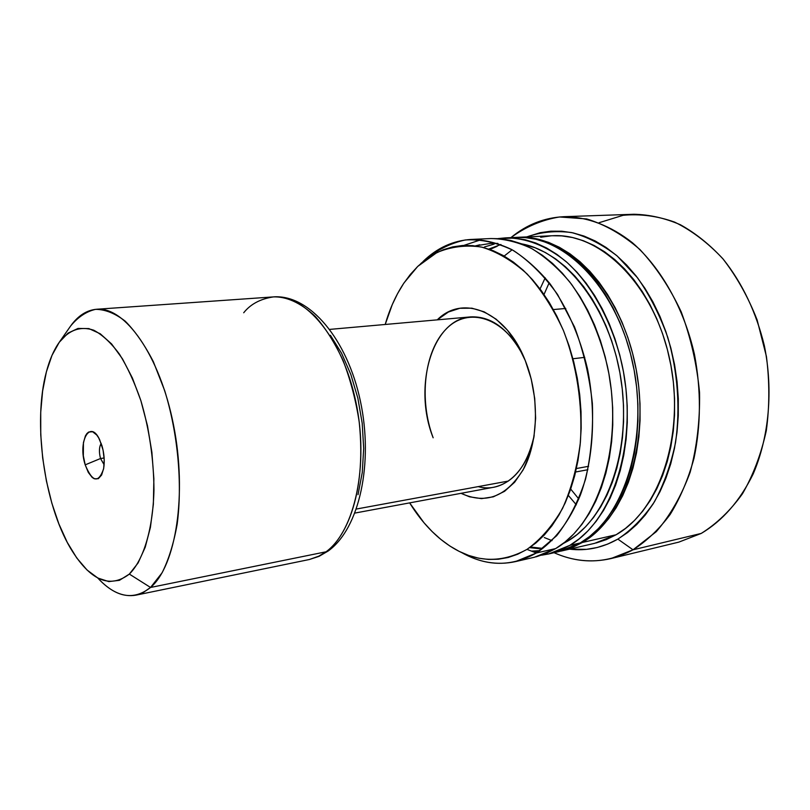 <?xml version="1.0" encoding="UTF-8"?>
<svg xmlns="http://www.w3.org/2000/svg" width="810" height="810" viewBox="0 0 810 810"><rect width="100%" height="100%" fill="white"/><g stroke="black" fill="none" stroke-linecap="round" stroke-linejoin="round"><path stroke-width="1.21" d="M478.204 486.618C502.494 493.462 527.482 472.23 534.195 435.405C527.462 465.315 514.026 482.578 493.908 487.205L354.983 513.054M525.275 360.602C539.298 395.341 538.66 439.83 524.192 467.897C507.303 496.419 486.253 504.893 461.032 493.32L469.527 496.803L481.535 498.626L493.371 496.813L504.559 491.316L514.633 482.244L523.149 469.871L529.679 454.643L533.922 437.167L535.633 418.183L534.721 398.5L531.218 379.019L525.275 360.602L517.185 344.048L507.323 330.065L496.155 319.201L484.177 311.84L471.906 308.185L459.827 308.286L448.406 312.012L437.258 319.859C462.844 294 506.118 311.172 525.275 360.602M584.749 357.362L572.943 358.759L584.749 357.362M599.046 222.72L623.092 215.308C640.062 213.678 657.244 215.946 674.649 222.112C691.831 230.566 707.879 242.757 722.803 258.673C736.675 276.534 748.126 296.976 757.147 320.001L766.402 356.38C769.642 381.611 769.611 406.387 766.3 430.697C761.147 454.116 753.209 475.136 742.486 493.746C730.438 510.533 716.688 523.756 701.247 533.415C722.55 520.8 739.854 501.005 753.138 474.042C769.054 437.086 773.358 390.41 764.367 345.779C756.145 312.164 742.436 283.298 723.239 259.2C709.945 244.742 695.679 233.26 680.42 224.765C664.919 218.093 649.417 214.589 633.926 214.265L564.033 216.685C586.936 216.746 610.548 225.464 632.458 242.777C661.102 267.796 683.944 308.195 694.484 354.537C701.176 390.298 701.025 424.855 694.028 458.207C688.227 479.196 680.289 497.917 670.214 514.38C659.127 529.244 646.734 541.05 633.025 549.808L701.247 533.415L633.025 549.808L656.272 531.674C670.224 515.484 681.514 495.69 690.14 472.281C696.873 447.262 700.012 420.724 699.556 392.668C696.924 364.5 690.788 337.537 681.169 311.789C669.759 287.52 655.999 266.743 639.87 249.48C622.86 234.718 605.121 224.532 586.663 218.933L559.518 216.969C541.93 219.874 525.731 226.76 510.897 237.634C526.621 224.613 544.33 217.637 564.033 216.685M617.858 539.106L633.025 549.808L617.858 539.106L627.598 532.555L636.792 524.475L645.327 514.927L653.083 503.972L659.978 491.721L665.891 478.275L670.751 463.776L674.467 448.396L676.998 432.297L678.284 415.672L678.314 398.712L677.069 381.652L674.568 364.672L670.842 348.006L665.942 331.847L659.937 316.396L652.9 301.826L644.932 288.32L636.144 276.007L626.646 265.022L616.562 255.464L606.032 247.425L595.168 240.955L584.091 236.095L572.943 232.845L561.826 231.215L550.871 231.184L540.159 232.693L526.733 236.915C541.06 231.964 556.024 230.516 571.617 232.571C587.29 236.753 602.508 244.579 617.26 256.061L637.602 277.891C649.833 295.427 659.887 315.262 667.774 337.385C677.757 371.628 680.451 408.311 675.55 442.462C670.974 464.515 663.937 484.289 654.439 501.785C643.768 517.56 631.577 530.003 617.858 539.106C602.336 547.864 586.227 551.205 569.511 549.139L586.531 549.352L597.213 547.509L607.692 544.087L617.858 539.106M561.128 551.073L594.651 543.338L616.096 534.762L582.339 542.477L561.067 551.094L572.559 547.398L582.339 542.477L616.096 534.762C660.231 510.077 685.918 432.53 669.516 358.486C653.467 284.33 600.24 232.652 552.501 235.74L518.066 237.31C565.431 234.201 618.597 287.044 634.848 362.85C651.453 438.544 626.12 517.59 582.339 542.477L591.695 536.028L600.514 528.049L608.695 518.623L616.137 507.799L622.718 495.69L628.357 482.406L632.985 468.079L636.508 452.861L638.877 436.944L640.052 420.501L640.011 403.724L638.756 386.836L636.285 370.038L632.64 353.535L627.861 337.527L622.019 322.208L615.195 307.77L607.47 294.364L598.965 282.143L589.781 271.228L580.041 261.731L569.865 253.732L559.376 247.273L548.684 242.403L537.931 239.142L527.219 237.472L518.066 237.31M511.839 250.006L504.174 256.061M488.774 249.075L500.914 244.509M497.178 246.28L489.878 249.45M548.694 553.949L559.011 551.569L580.274 542.953L569.845 545.343L548.643 553.959L541.505 555.215L550.051 553.615L560.105 550.263L569.845 545.343L579.17 538.853L587.959 530.844L596.109 521.367L603.511 510.482L610.072 498.292L615.681 484.917L620.278 470.488L623.771 455.169L626.12 439.131L627.274 422.567L627.213 405.668L625.928 388.648L623.447 371.709L619.782 355.074L614.992 338.934L609.14 323.504L602.306 308.944L594.581 295.427L586.076 283.105L576.902 272.109L567.162 262.531L557.007 254.451L546.527 247.951L535.866 243.04L525.143 239.74L514.451 238.059L498.12 238.585L505.329 237.887C525.953 237.775 546.203 245.673 566.089 261.579C591.644 284.553 612.198 321.742 621.999 364.459C638.675 440.772 613.484 520.374 569.845 545.343L580.274 542.953C624.024 518.056 649.337 438.909 632.721 363.113C616.461 287.206 563.294 234.303 515.96 237.401L510.644 237.846M565.795 541.384L568.083 540.878C607.682 517.782 632.043 448.578 620.824 378.29C609.849 307.942 565.836 251.657 521.63 243.871L535.126 247.759L545.454 252.558L555.599 258.896L565.431 266.753L574.847 276.058L583.726 286.73L591.948 298.677L599.42 311.779L606.022 325.883L611.671 340.828L616.309 356.451L619.852 372.559L622.252 388.942L623.497 405.415L623.558 421.777L622.455 437.815L620.197 453.347L616.825 468.19L612.39 482.173L606.973 495.143L600.645 506.969L593.487 517.539L585.61 526.753L577.105 534.549L568.083 540.878L565.795 541.384M479.783 244.792L475.288 245.936L490.637 243.375L497.887 243.415M494.171 244.094L484.522 246.918M515.332 561.644L534.559 557.209L555.68 548.572L536.331 552.997L515.332 561.644C497.107 565.542 479.236 562.525 461.71 552.602C486.871 566.737 511.748 566.868 536.331 552.997L526.986 549.383C497.097 565.714 467.795 561.907 439.081 537.941C428.055 528.505 418.243 516.82 409.647 502.878L423.954 522.713L432.125 531.562L440.761 539.349L449.793 545.981L459.159 551.377L468.787 555.468L478.578 558.181L488.47 559.447L498.352 559.234L508.133 557.503L517.712 554.212L526.986 549.383L535.856 543.014L544.198 535.126L551.934 525.791L558.94 515.069L565.127 503.061L570.422 489.878L574.725 475.652L577.986 460.546L580.152 444.72L581.175 428.379L581.033 411.703L579.737 394.895L577.287 378.169L573.713 361.736L569.076 345.789L563.426 330.52L556.835 316.123L549.413 302.738L541.242 290.537L532.443 279.622L523.118 270.115L513.378 262.086L503.354 255.595L493.158 250.685L482.902 247.374L472.696 245.643L462.632 245.481L452.82 246.858L443.343 249.703L434.292 253.965L425.726 259.575L417.707 266.439L436.823 252.609C450.927 246.655 465.801 244.792 481.434 247.03C497.198 251.768 512.447 260.759 527.168 274.013C541.181 289.585 553.271 308.418 563.426 330.52C576.841 365.381 582.815 404.777 580.365 442.422C577.246 466.843 571.323 488.825 562.585 508.356C552.481 525.923 540.614 539.592 526.986 549.383L536.331 552.997L555.68 548.572C599.147 523.543 624.166 443.293 607.419 366.302C599.572 333.548 587.027 305.451 569.764 281.991C557.867 267.928 545.171 256.79 531.684 248.559C518.005 242.109 504.407 238.778 490.89 238.545L471.177 239.436C484.623 239.689 498.16 243.071 511.788 249.591C525.224 257.934 537.891 269.224 549.777 283.459C567.02 307.203 579.585 335.654 587.473 368.813C596.261 412.817 593.497 458.814 580.375 495.092C569.339 521.539 554.658 540.847 536.331 552.997L556.632 535.744C568.711 520.324 578.35 501.451 585.559 479.145C591.047 455.311 593.325 430.069 592.373 403.431C589.498 376.721 583.544 351.236 574.533 326.967L557.604 294.557C544.209 275.835 529.538 261.184 513.57 250.604C497.33 242.615 481.261 239.061 465.375 239.952C449.995 243.294 435.942 250.422 423.215 261.346C437.157 247.84 453.144 240.54 471.177 239.436M423.468 261.336L420.684 263.685L423.468 261.336M481.049 239.709L463.826 245.42M417.707 266.439L410.316 274.468L403.582 283.571L397.558 293.645L392.273 304.6L385.206 324.476C389.731 308.742 396.029 294.84 404.109 282.781L417.707 266.439M490.83 238.545L499.983 238.727L510.634 240.428L521.336 243.759L531.967 248.71L542.417 255.282L552.562 263.432L562.282 273.091L571.455 284.199L579.96 296.632L587.685 310.27L594.52 324.962L600.382 340.544L605.192 356.825L608.867 373.613L611.378 390.693L612.674 407.865L612.765 424.906L611.641 441.622L609.322 457.792L605.86 473.232L601.293 487.772L595.715 501.248L589.194 513.52L581.833 524.475L573.723 534.013L564.965 542.062L555.68 548.572L545.981 553.513L535.967 556.865M531.431 551.104L539.966 550.648L534.813 552.187M562.737 543.804L568.083 540.878L562.737 543.804M515.899 237.401L525.103 237.573L535.815 239.244L546.568 242.514L557.25 247.384L567.729 253.844L577.905 261.863L587.645 271.38L596.828 282.305L605.333 294.536L613.059 307.962L619.883 322.421L625.725 337.76L630.514 353.788L634.159 370.312L636.63 387.139L637.895 404.048L637.936 420.835L636.761 437.309L634.392 453.246L630.879 468.474L626.262 482.821L620.622 496.125L614.041 508.245L606.619 519.078L598.438 528.515L589.619 536.493L580.274 542.953L570.503 547.864L560.419 551.225M539.237 548.694L529.689 547.641M531.218 547.084L541.293 548.238M544.3 537.546L552.005 540.645M540.675 237.249L551.073 235.821M552.44 235.74L561.715 235.892L572.508 237.512L583.322 240.702L594.054 245.45L604.584 251.758L614.79 259.595L624.551 268.88L633.744 279.551L642.249 291.499L649.964 304.611L656.768 318.735L662.58 333.71L667.329 349.373L670.933 365.523L673.353 381.966L674.558 398.5L674.538 414.923L673.302 431.031L670.862 446.634L667.268 461.548L662.58 475.612L656.859 488.663L650.207 500.57L642.694 511.211L634.433 520.506L625.533 528.373L616.096 534.762L606.245 539.642L596.069 542.994M554.07 552.703C580.689 564.499 607.004 563.537 633.025 549.808L610.892 558.586C591.654 562.97 572.721 561.016 554.07 552.703M545.221 277.789L540.057 288.937L545.221 277.789M568.357 495.447L576.325 504.792L568.357 495.447M610.892 558.586L678.851 542.113L701.247 533.415M549.2 282.71L544.026 294.445L549.2 282.71M570.696 489.078L578.836 498.99L570.696 489.078M433.158 437.795C412.806 387.22 431.993 319.13 470.569 316.902C491.194 315.951 508.781 328.971 523.311 355.965C504.022 316.963 468.089 306.301 446.249 328.951C424.146 351.165 418.78 399.725 433.158 437.795M85.202 464.849L100.541 458.511L104.136 458.004L100.541 458.511C98.871 452.091 99.093 447.049 101.189 443.384C99.093 447.049 98.871 452.091 100.541 458.511L85.202 464.849L83.339 455.858L83.43 442.655L85.404 435.912L86.883 433.583L88.614 432.064L92.603 431.74L96.754 435.021L98.698 437.896L101.918 445.581C104.257 453.691 104.814 461.437 103.609 468.818C98.516 483.519 92.38 482.193 85.202 464.849C77.588 441.642 90.021 418.831 99.61 439.617L103.062 450.076L104.206 459.513L103.7 468.291L101.614 475.024L98.314 478.69L94.304 478.781L92.218 477.475L88.31 472.433L85.202 464.849M104.115 464.758L100.541 458.511M356.451 509.024L508.427 481.049L356.451 509.024M576.416 468.534L588.617 466.297L576.416 468.534M243.709 312.761C250.523 304.145 260.415 298.86 273.385 296.906C285.515 296.44 300.115 301.988 315.394 316.578C325.539 328.07 334.803 342.792 343.187 360.744C350.588 380.184 355.934 400.596 359.215 421.98C367.274 499.547 342.245 541.009 326.025 551.802L329.893 549.696L326.025 551.802C354.901 530.975 369.279 464.636 355.792 401.517C342.559 338.296 305.269 293.959 273.385 296.906C309.39 294.101 347.237 339.106 360.359 400.93C373.663 462.814 359.66 528.474 328.141 551.033L319.008 556.369L309.369 559.508L317.895 556.693L326.025 551.802L150.538 587.463L326.025 551.802L319.525 555.893L309.369 559.508L135.786 595.178C122.958 597.385 110.271 591.654 97.737 577.976C115.992 597.648 133.599 600.817 150.538 587.463L162.071 572.822C168.713 559.599 173.745 543.338 177.188 524.04C182.534 483.479 177.886 433.208 164.724 390.744L153.363 361.705C144.625 344.736 135.24 331.229 125.216 321.165C115.091 313.328 105.219 309.4 95.59 309.349C86.326 311.475 78.003 317.034 70.602 326.035C78.013 315.728 86.68 310.129 96.603 309.258C124.993 306.423 159.833 355.357 173.482 424.794C187.343 494.12 175.972 566.048 150.538 587.463L129.347 574.087L150.538 587.463L143.36 592.454L135.786 595.178M70.602 326.035L59.282 342.255C69.032 329.883 80.514 325.853 93.707 330.186C102.465 334.854 111.041 342.832 119.445 354.142C127.524 367.203 134.673 382.715 140.879 400.666C149.394 429.624 153.748 459.381 153.961 489.939C153.019 528.971 143.573 559.983 129.347 574.087L138.085 562.96L145.233 547.206L150.417 527.381L153.363 504.255L153.87 478.832L151.885 452.263L147.481 425.797L140.879 400.666L132.405 378.027L122.482 358.86L111.588 343.936L100.227 333.76L88.887 328.587L78.023 328.435L68.04 333.113L59.282 342.255L51.992 355.357L46.393 371.83L42.616 391.038L40.723 412.27L40.753 434.838L42.677 457.994L46.423 481.049L51.87 503.263L58.887 523.938L67.26 542.386L76.747 557.958L87.065 570.027L97.878 578.056L108.803 581.59L119.445 580.324L129.347 574.087C109.603 589.103 89.991 580.486 70.51 548.259C43.912 503.526 32.775 422.243 46.352 372.003C49.532 359.822 53.845 349.91 59.282 342.255L69.609 327.453M358.03 494.667L362.262 472.554L363.68 448.365L362.192 423.174L357.848 398.166L350.851 374.493L341.557 353.221L330.419 335.279M575.637 471.997L587.888 469.719L575.637 471.997M505.329 237.887L515.96 237.401M553.372 309.562L565.795 308.458L553.372 309.562M329.812 329.386L470.569 316.902M96.603 309.258L273.385 296.906"/></g></svg>
